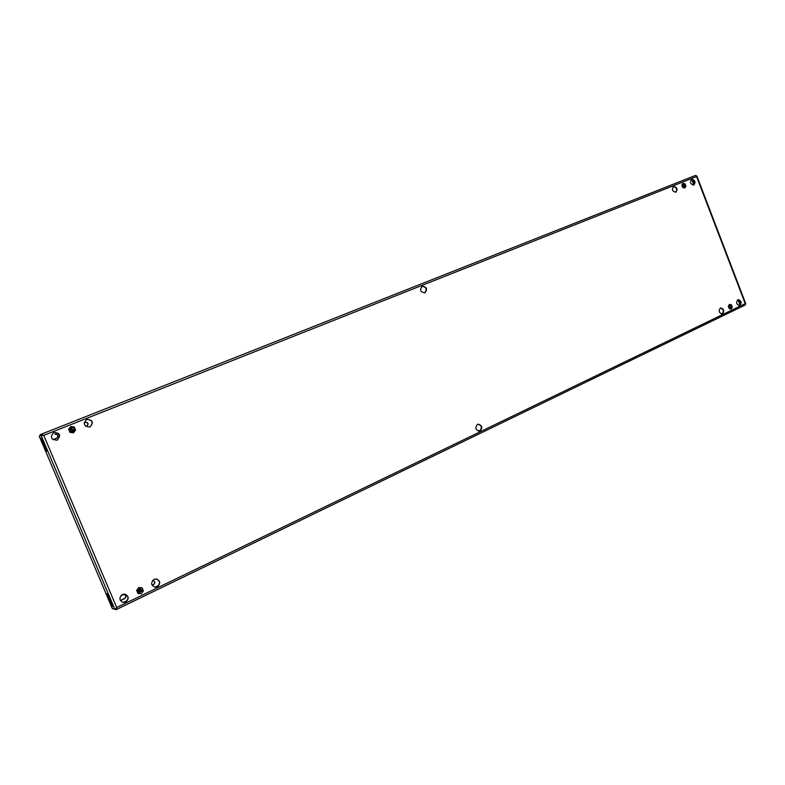 <?xml version="1.0" encoding="UTF-8"?>
<svg xmlns="http://www.w3.org/2000/svg" width="785" height="785" viewBox="0 0 785 785"><rect width="100%" height="100%" fill="white"/><g stroke="black" fill="none" stroke-linecap="round" stroke-linejoin="round"><path stroke-width="1.18" d="M152.996 580.527C155.037 581.626 155.155 583 153.35 584.648L152.251 584.864M152.584 580.547L153.114 580.537C155.273 581.577 155.43 582.961 153.585 584.688L151.858 584.746M84.142 422.938L85.133 422.153C88.332 422.438 88.901 423.772 86.821 426.167L85.594 426.294M53.89 432.407L53.782 432.457C49.828 437.108 50.947 439.678 57.138 440.159L57.168 440.149C61.24 435.508 60.151 432.927 53.89 432.407M53.684 432.496L53.714 432.486C59.935 432.977 61.044 435.547 57.05 440.199M86.762 419.357L86.664 419.396C82.817 423.959 83.916 426.5 89.961 427.011L89.981 427.001C93.935 422.448 92.856 419.906 86.762 419.357M154.115 579.33C150.622 582.568 150.887 585.188 154.93 587.219L157.275 586.837C160.778 583.53 160.474 580.9 156.352 578.938L154.115 579.33M156.225 578.928C160.238 580.959 160.503 583.579 157.029 586.797L154.812 587.2M691.654 179.274L691.634 179.274C689.613 182.297 690.349 184.21 693.842 185.015L693.852 185.015C695.883 182.002 695.147 180.089 691.654 179.274M673.638 186.428L673.618 186.428C671.548 189.489 672.294 191.422 675.856 192.227L675.865 192.217C677.946 189.165 677.2 187.232 673.638 186.428M720.365 308.083C718.363 310.968 718.972 312.921 722.21 313.931L722.563 313.804C724.565 310.899 723.947 308.956 720.699 307.965L720.365 308.083M720.463 308.044C723.534 309.28 724.074 311.243 722.082 313.921L721.964 313.971M422.242 286.201L422.222 286.211C419.435 289.891 420.318 292.089 424.871 292.795L424.881 292.795C427.688 289.125 426.814 286.927 422.242 286.201M122.47 594.481C118.937 597.63 119.114 600.28 123.019 602.448L125.688 602.085C129.24 598.877 129.015 596.217 125.021 594.117L122.47 594.481M124.913 594.098C128.799 596.257 128.975 598.906 125.463 602.046L122.902 602.419M477.506 424.42C474.827 427.688 475.455 429.935 479.37 431.142L480.106 430.916C482.775 427.609 482.137 425.372 478.212 424.194L477.506 424.42M478.006 424.234C481.784 425.588 482.343 427.835 479.694 430.975L479.164 431.171M737.792 299.742C735.83 302.598 736.438 304.521 739.627 305.522L739.961 305.404C741.913 302.539 741.295 300.606 738.106 299.625L739.833 304.894L738.606 305.483M737.871 299.703C740.883 300.94 741.413 302.873 739.47 305.522L739.372 305.571M43.273 435.4L41.114 435.39L43.744 435.371L41.713 434.056L40.172 434.733L40.261 435.763M43.499 435.39L41.222 435.351M115.954 608.64L116.121 609.641L113.864 608.964M86.566 419.445C92.61 419.955 93.709 422.487 89.853 427.05M691.408 179.392C694.627 180.295 695.353 182.189 693.606 185.093M673.393 186.536C676.68 187.438 677.426 189.352 675.62 192.296M422.036 286.299C426.383 287.084 427.266 289.272 424.685 292.864M695.608 175.389L41.703 434.056L695.618 175.379L696.373 175.889M745.456 304.07L745.308 304.973L116.376 609.513M740.726 303.02L738.763 299.831M694.45 184.122L693.292 179.883M740.716 303.422L738.891 301.666L738.135 299.693M694.136 184.632L692.929 179.637M116.121 609.641L116.69 607.511L115.699 608.728M114.777 609.17L112.353 608.62L39.25 436.215L41.114 435.39L114.777 609.17M110.508 603.577L106.888 593.676L111.931 603.871L112.54 606.619L110.508 603.577L111.421 603.135L109.606 598.631M44.519 444.859L46.609 451.316L45.069 449L41.016 438.138L44.519 444.859M112.353 604.98L111.421 603.135M44.716 445.556L42.086 439.355M42.096 434.968L41.703 434.056M124.187 594.412C126.169 595.57 126.248 596.963 124.413 598.572L120.37 600.515M121.067 595.53L124.295 594.431C126.395 595.54 126.503 596.934 124.638 598.612L120.439 600.633M110.322 600.093L110.361 600.633M691.752 179.343L693.273 183.307L693.106 185.142M52.978 439.698L56.765 438.187C58.904 435.753 58.325 434.399 55.048 434.125L54.871 434.203C58.129 434.458 58.708 435.803 56.618 438.246M84.996 422.212C88.106 422.507 88.676 423.841 86.723 426.206M57.315 440.071L56.814 440.277M685.158 186.006L683.382 184.22L682.714 185.309L684.491 187.105L685.158 186.006M683.038 186.477L682.734 185.682M682.852 187.448L681.949 185.093L683.029 183.307L685.02 183.876L685.923 186.222L684.834 188.007L682.705 187.507L681.949 185.093M681.802 185.152L683.029 183.307M682.705 187.507L684.834 188.007M70.218 428.708L72.161 430.553L71.504 431.652M70.238 428.679L72.907 430.249L71.533 431.662M74.251 429.935C74.124 428.11 73.133 427.383 71.278 427.756L69.993 429.385C70.12 431.2 71.092 431.936 72.936 431.583L74.251 429.935M72.485 431.711L73.388 430.288L70.866 427.972M69.983 432.349L68.658 429.209L70.797 426.53L74.261 426.981L75.586 430.111L73.447 432.79L69.924 432.368L68.658 429.209M68.599 429.238L70.797 426.53M69.924 432.368L73.447 432.79M731.541 306.974L729.981 305.218L729.177 306.425L730.737 308.181L731.541 306.974M729.353 307.318L729.177 306.631M729.314 308.574L728.431 306.258L729.471 304.374L731.404 304.825L732.287 307.141L731.247 309.015L729.177 308.613L728.431 306.258M728.284 306.287L729.471 304.374M729.177 308.613L731.247 309.015M138.984 588.917L139.651 590.448L138.366 591.939M139.18 588.799L140.584 590.585L138.503 592.106M142.124 590.791L140.476 588.564L138.013 590.497L139.632 592.724L142.124 590.791M139.112 592.557L141.055 590.624L139.936 588.554M138.013 593.48L136.718 590.398L138.768 587.563L142.114 587.808L143.41 590.879L141.369 593.725L137.944 593.47L136.718 590.398M136.649 590.389L138.768 587.563M138.7 587.553L142.114 587.808M745.22 303.648L696.58 176.546L43.744 435.371L116.69 607.511L745.22 303.648M723.005 313.019L721.189 313.892M480.911 429.856L478.33 431.102M158.707 585.374L154.91 587.209M127.19 600.584L123.284 602.468M45.069 449L46.011 448.618M43.823 446.047L44.765 445.674M43.607 445.674L44.559 445.291M43.401 445.301L44.352 444.918M41.713 441.317L42.665 440.944M108.634 598.916L109.547 598.484M108.742 599.289L109.655 598.857M107.408 596.011L108.301 595.589M108.85 599.661L109.772 599.23M692.949 181.718L693.459 181.521M696.884 176.026L745.75 303.716M745.308 304.973L116.258 609.592"/></g></svg>
